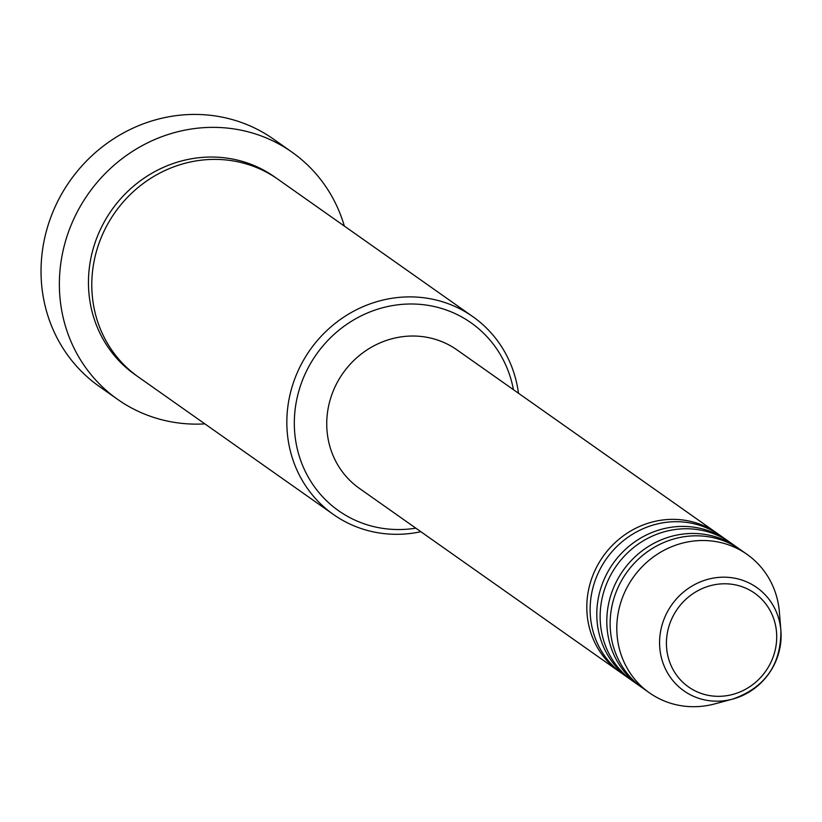 <?xml version="1.0" encoding="UTF-8"?>
<svg xmlns="http://www.w3.org/2000/svg" width="822" height="822" viewBox="0 0 822 822"><rect width="100%" height="100%" fill="white"/><g stroke="black" fill="none" stroke-linecap="round" stroke-linejoin="round"><path stroke-width="1.23" d="M621.103 672.838A84.707 79.755 -54.8 0 1 619.418 671.687A84.707 79.755 -54.8 0 1 589.713 585.007A84.707 79.755 -54.8 0 1 659.614 520.449A84.707 79.755 -54.8 0 1 717.041 533.221A84.707 79.755 -54.8 0 1 718.685 534.413M631.111 679.897A84.707 79.755 -54.8 0 1 629.426 678.736L622.757 674.04A84.707 79.755 -54.8 0 1 593.042 587.35A84.707 79.755 -54.8 0 1 662.943 522.802A84.707 79.755 -54.8 0 1 720.37 535.564L727.038 540.27A84.707 79.755 -54.8 0 1 728.693 541.462M629.426 678.736A84.707 79.755 -54.8 0 1 599.711 592.056A84.707 79.755 -54.8 0 1 669.611 527.508A84.707 79.755 -54.8 0 1 727.038 540.27M641.109 686.945A84.707 79.755 -54.8 0 1 639.424 685.795L632.755 681.089A84.707 79.755 -54.8 0 1 603.05 594.409A84.707 79.755 -54.8 0 1 672.951 529.851A84.707 79.755 -54.8 0 1 730.378 542.623L737.046 547.318A84.707 79.755 -54.8 0 1 738.69 548.521M639.424 685.795A84.707 79.755 -54.8 0 1 609.719 599.104A84.707 79.755 -54.8 0 1 679.619 534.557A84.707 79.755 -54.8 0 1 737.046 547.318M649.431 692.843L642.763 688.137A84.707 79.755 -54.8 0 1 613.048 601.457A84.707 79.755 -54.8 0 1 682.948 536.91A84.707 79.755 -54.8 0 1 740.375 549.671L747.044 554.367A84.707 79.755 -54.8 0 1 779.39 612.071L780.9 630.577A63.212 59.513 -54.8 0 1 732.587 699.121A63.212 59.513 -54.8 0 1 726.771 700.375A63.212 59.513 -54.8 0 1 659.912 649.236A63.212 59.513 -54.8 0 1 713.907 578A63.212 59.513 -54.8 0 1 780.9 630.577C781.034 664.875 764.933 687.726 732.587 699.121L714.647 703.92A84.707 79.755 -54.8 0 1 706.858 705.605A84.707 79.755 -54.8 0 1 649.431 692.843A84.707 79.755 -54.8 0 1 619.716 606.153A84.707 79.755 -54.8 0 1 689.617 541.606A84.707 79.755 -54.8 0 1 747.044 554.367M513.442 389.7A114.967 108.237 125.2 0 0 393.132 305.486A114.967 108.237 125.2 0 0 294.903 434.694A114.967 108.237 125.2 0 0 415.829 528.166M420.854 531.711A121.019 113.929 -54.8 0 1 415.48 532.738A121.019 113.929 -54.8 0 1 333.444 514.5A121.019 113.929 -54.8 0 1 290.998 390.666A121.019 113.929 -54.8 0 1 390.851 298.458A121.019 113.929 -54.8 0 1 472.886 316.686A121.019 113.929 -54.8 0 1 518.477 393.235M291.933 152.111L273.603 139.185A151.269 142.412 125.2 0 0 171.058 116.395A151.269 142.412 125.2 0 0 46.238 231.66A151.269 142.412 125.2 0 0 99.287 386.453L117.628 399.379A151.269 142.412 -54.8 0 1 64.568 244.586A151.269 142.412 -54.8 0 1 189.389 129.321A151.269 142.412 -54.8 0 1 291.933 152.111A151.269 142.412 -54.8 0 1 344.346 226.071M333.444 514.5L138.394 377.01A121.019 113.929 -54.8 0 1 95.948 253.176A121.019 113.929 -54.8 0 1 195.8 160.958A121.019 113.929 -54.8 0 1 277.836 179.186L472.886 316.686M619.418 671.687L359.358 488.36A84.707 79.755 -54.8 0 1 329.653 401.67A84.707 79.755 -54.8 0 1 399.543 337.123A84.707 79.755 -54.8 0 1 456.97 349.884L717.041 533.221M204.894 423.885A151.269 142.412 -54.8 0 1 117.628 399.379M715.736 584.524A57.365 54.016 125.2 0 0 666.734 649.185A57.365 54.016 125.2 0 0 727.408 695.587A57.365 54.016 125.2 0 0 776.41 630.936A57.365 54.016 125.2 0 0 715.736 584.524M136.74 375.818A121.019 113.929 -54.8 0 1 92.341 251.861A121.019 113.929 -54.8 0 1 192.471 158.605A121.019 113.929 -54.8 0 1 276.161 178.035"/></g></svg>
